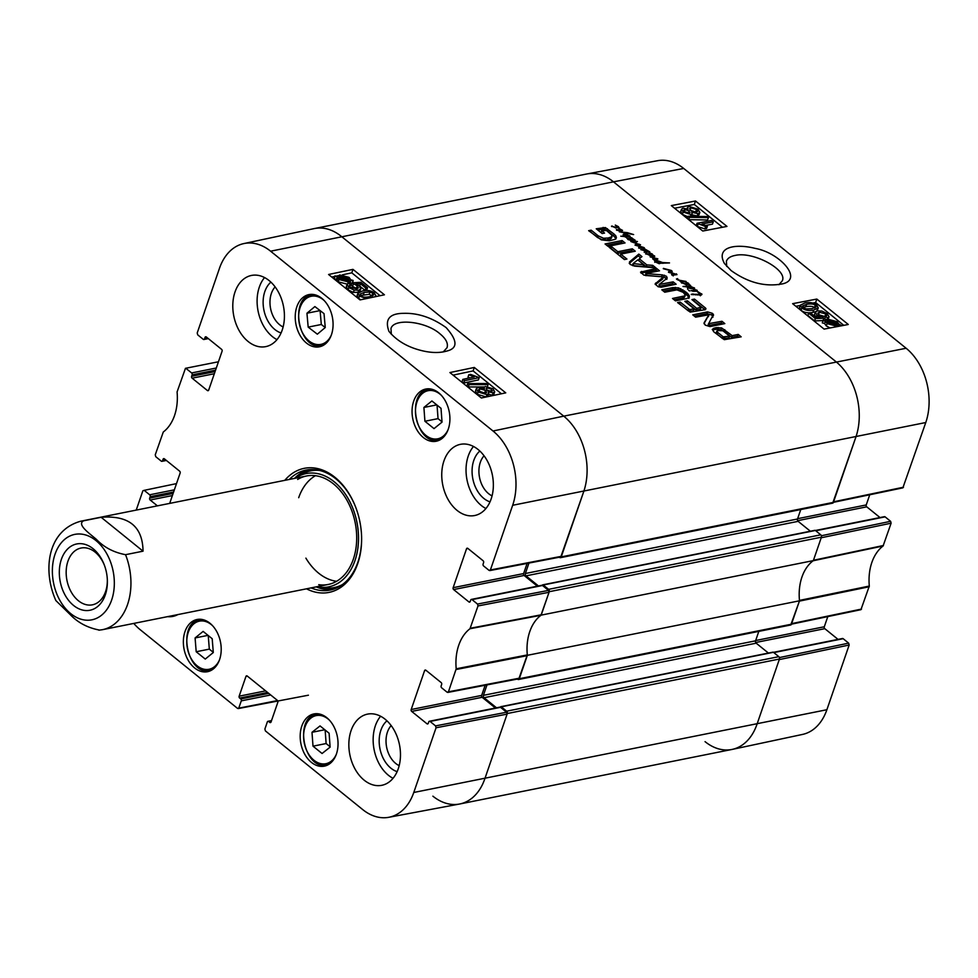 <?xml version="1.0" encoding="UTF-8"?>
<svg xmlns="http://www.w3.org/2000/svg" width="978" height="978" viewBox="0 0 978 978"><rect width="100%" height="100%" fill="white"/><g stroke="black" fill="none" stroke-linecap="round" stroke-linejoin="round"><path stroke-width="1.47" d="M688.121 286.835L688.206 287.581L690.651 288.119L693.732 288.009L689.869 286.701L688.121 286.835L687.766 287.887M693.732 288.009L693.475 288.767M693.414 288.131L693.194 288.767M688.206 287.361L688.047 288.045M689.087 284.586L685.236 281.872L688.39 283.192L690.602 286.407L694.637 288.204L691.055 288.706L687.497 287.703L687.375 286.847L682.999 286.481L689.258 286.077L690.003 285.686L688.964 284.928M690.003 285.686L689.649 286.725M689.258 286.077L689.025 286.75M687.473 287.813L688.659 287.813M688.072 286.065L687.51 287.715M686.348 285.845L686.018 286.835M694.172 287.752L693.818 288.754M690.248 286.774L690.664 285.552L690.456 286.811M690.358 285.234L689.857 286.701M680.7 281.114L676.959 279.488L676.434 278.974L677.681 278.644L677.216 279.243L679.747 280.331L686.055 281.432L685.859 282.177M685.945 281.896L684.404 281.835M683.316 281.151L683.096 281.798M682.815 281.089L682.583 281.786M682.192 280.992L681.923 281.762M681.299 281.163L680.945 281.835L680.052 281.212M681.201 281.163L680.981 281.823M681.006 281.151L680.774 281.823M684.514 281.517L681.104 281.737M687.192 284.292L681.373 282.715L687.192 284.292A15.367 7.078 -161 0 1 687.094 284.243L688.206 284.292L687.045 284.696M685.884 284.085L682.571 282.997L685.725 284.512M686.055 283.693L685.774 284.525M681.996 282.459L681.764 283.131M668.585 271.75L671.091 270.833L663.292 268.705M663.402 268.4L671.201 270.429L670.37 272.838M669.906 271.725L669.588 272.666M669.417 271.737L669.123 272.556M668.879 271.725L668.671 272.349M671.201 270.429L672.045 271.847L670.761 272.422L676.984 274.622L671.947 275.124L671.568 274.353L675.688 274.084L668.451 272.202M675.688 274.084L675.419 274.855M675.04 274.219L674.808 274.904M674.086 274.268L673.842 274.977M674.05 274.28L673.805 274.989M673.732 274.256L673.475 275.014M673.781 274.121L673.206 275.026M672.778 274.292L672.509 275.075M676.434 273.816L676.104 274.769M672.167 271.273L671.947 271.884M671.666 270.747L671.116 272.324M615.993 227.593L612.68 226.505L615.847 228.021M619.318 228.008L611.482 226.224L618.243 227.825L615.296 225.074L618.512 226.7L618.927 228.461M616.177 227.202L615.883 228.033M612.106 225.967L611.886 226.639M618.695 228.302L622.558 230.392L621.788 231.236L616.531 230.185L616.519 229.463L621.617 230.527L618.683 228.351M621.385 229.83L621.372 231.236M616.8 229.598L616.592 230.209M650.284 256.921L654.099 255.625L654.759 256.26L653.903 256.762L651.311 256.896L657.888 258.974L653.096 259.329L652.705 258.669L656.152 258.73L650.101 256.749M656.152 258.73L655.945 259.341M657.35 258.632L657.094 259.39M654.453 255.881L654.172 256.688M654.099 255.625L653.707 256.798M653.328 256.187L653.108 256.847M650.993 256.285L650.712 257.104M642.57 247.984L639.135 248.229L638.854 247.336L641.935 247.336L634.991 245.038L638.658 244.402L630.81 241.505L637.436 241.542L632.118 242.018L640.529 244.806L636.287 245.148L643.842 247.507L644.465 248.033L642.558 248.021M643.157 248.045L649.783 251.859L644.184 252.263L648.891 251.798L640.798 249.647L644.808 249.378L643.059 248.326M643.61 247.41L643.377 248.057M639.306 244.207L639.037 244.989M636.641 241.383L636.385 242.141M636.544 244.378L636.152 245.502M635.724 244.402L635.443 245.221M641.935 247.336L641.715 247.96M638.854 247.336L638.634 247.96M649.147 252.691L652.289 254.011L653.108 255.319L645.639 253.925L645.896 253.278L652.033 255.136L651.764 254.084L648.817 252.532L649.649 252.226M645.737 249.745L645.174 250.392M644.857 249.366L644.551 250.234M644.918 249.158L644.514 250.221M644.465 249.5L644.233 250.16M649.783 254.903L646.47 253.815L649.624 255.331M652.35 254.94L652.118 255.6M649.954 254.512L649.673 255.344M645.896 253.278L645.663 253.95M623.206 235.429L628.915 236.26L626.605 234.427L630.101 236.383L625.639 236.713L627.204 237.947L624.563 236.566L620.798 236.175L623.499 236.395M629.636 235.735L629.233 236.884M629.196 236.15L628.927 236.921M628.915 236.26L628.683 236.945M623.683 235.27L623.084 234.769L624.93 232.923L619.27 231.798L627.399 232.666L633.622 234.573L626.067 233.155L623.512 235.759M625.932 233.241L625.59 234.439M625.908 233.485L625.04 234.781M625.883 233.387L625.492 234.5M624.869 234.194L625.553 234.255M624.93 232.923L624.196 235.062M700.896 294.158L700.59 295.014M696.886 291.089L701.96 294.292L701.47 294.94L691.189 294.439L700.431 294.28L696.813 291.297M700.969 293.938L700.175 295.038M699.258 294.378L699.025 295.063M695.981 294.256L695.761 294.879M695.798 294.195L695.566 294.867M693.793 294.06L693.573 294.72M693.744 294.036L693.512 294.708M693.72 294.036L693.488 294.708M693.561 294.023L693.316 294.696M701.691 293.828L701.287 294.965M697.106 291.041L696.153 290.552A7.653 3.521 -161 0 1 696.055 290.576L692.876 288.962L697.131 290.295L696.984 291.407M696.055 290.576L696.58 291.138L693.194 291.285L691.116 290.6L696.055 290.576L695.823 291.248M697.131 290.295L696.923 290.931M695.089 290.686L694.881 291.31M688.622 290.356L689.82 290.967L688.585 290.124M689.82 290.967L689.099 290.698M630.48 237.287L635.199 240.233L632.852 240.93L627.864 239.476L628.243 238.815L634.184 240.38L627.045 238.461L630.871 238.4L631.507 237.935L630.443 237.397M631.421 238.167L631.14 239.011M631.507 237.935L630.676 238.962M634.367 240.038L634.001 240.918M628.243 238.815L627.998 239.537M631.947 237.825L631.519 239.084M655.761 259.806L655.663 261.126L659.991 263.449L659.221 263.73L655.981 262.238L654.27 260.319L654.832 259.671L662.595 262.556L669.514 262.923L659.991 263.265L658.707 262.52L660.407 262.617L660.199 263.253M659.563 262.544L659.343 263.168M663.17 262.617L662.925 263.339M662.595 262.556L662.375 263.192M655.492 259.696L654.942 261.297M654.27 260.319L654.832 259.671L654.478 260.674M660.407 262.617L661.923 262.605L656.593 260.454L655.578 260.356L655.443 261.774M661.923 262.605L661.703 263.229M560.443 557.68L832.608 503.169A1.724 1.21 -101.3 0 0 833.403 502.374L855.872 437.105A55.306 38.558 -101.3 0 0 835.909 361.64L613.487 181.835A55.306 38.558 -101.3 0 0 586.641 174.011L314.476 228.534A55.306 38.558 78.7 0 1 341.322 236.358L563.744 416.151A55.306 38.558 78.7 0 1 583.707 491.628L561.238 556.898A1.724 1.21 78.7 0 1 559.612 557.436L559.343 557.228M615.969 238.644L616.421 237.324L614.893 239.39L609.221 240.784L601.299 239.867L588.646 230.674L591.189 230.172L598.181 235.82L603.512 238.253L608.267 237.972L611.482 236.896L611.947 235.295L606.543 230.563L601.629 230.698L604.551 233.07L602.142 233.546L596.25 228.791L605.37 227.556L614.098 234.097L615.92 235.979L616.274 238.131M611.482 236.896L611.947 235.295M611.69 246.737L617.839 251.713L632.301 248.815L635.26 251.212L620.798 254.109L626.935 259.06L624.38 259.573L609.135 247.251L611.69 246.737L611.091 248.473L617.24 253.449L631.702 250.551L633.059 251.652M645.822 273.547L662.228 274.867L666.519 276.285L667.216 278.107L659.233 284.451L673.17 281.847L676.128 284.243L661.152 287.239L658.121 286.737L655.138 283.962L663.292 276.933L643.793 275.087L640.541 272.128L656.531 268.4L659.514 270.808L646.165 273.375L645.333 275.441L663.903 276.933L666.849 279.402M659.196 284.231L659.074 286.334L672.571 283.583L673.928 284.684M655.138 283.962L655.81 282.96L655.297 284.439M655.37 284.586L662.497 279.146L663.292 276.933M712.277 329.598L715.554 327.728L721.593 327.899L732.192 335.637L738.219 334.427L741.177 336.823L724.295 339.672L713.708 331.75L712.363 329.305M696.715 308.363L701.14 307.251L691.947 299.598L694.49 299.085L705.615 308.143L705.982 308.914L704.576 309.781L690.211 312.116L677.571 302.569L680.113 302.055L689.673 309.525L694.172 308.877L684.845 301.334L687.4 300.833L696.715 308.363L696.116 310.099L700.101 309.305L701.092 307.373M700.541 308.987L701.14 307.251M704.001 323.73L708.854 314.782L695.639 317.178L692.766 314.855L707.583 311.884L712.314 313.302L713.427 314.464L708.659 323.632L721.96 321.285L724.832 323.608L709.942 326.591L705.224 325.112L704.074 322.838L708.854 314.782M712.314 313.302L711.715 315.038L712.828 316.2L713.427 314.464L713.427 315.625M708.732 323.266L708.402 325.515L721.361 323.033L722.632 324.06M655.859 267.85L634.649 266.126L630.138 264.415L629.477 261.945L638.83 254.084L641.959 256.615L639.27 258.779L646.849 264.904L652.742 265.331L655.859 267.85M608.023 246.346L605.064 243.95L622.081 240.551L625.04 242.935L608.023 246.346M689.258 297.3L686.495 298.645L675.456 300.857L672.497 298.461L684.49 295.955L685.297 295.124L683.292 292.41L676.935 289.867L664.759 292.214L661.8 289.818L672.84 287.605L678.561 287.85L687.021 292.899L689.172 295.393L689.368 297.043M611.213 238.351L611.348 237.031M610.871 237.214L610.272 238.95L610.883 238.632M608.267 237.972L607.668 239.708L610.272 238.95M605.272 238.339L604.673 240.075L607.668 239.708M604.245 238.339L603.646 240.087L604.673 240.075M603.512 238.253L602.913 240.001L603.646 240.087M598.181 235.82L597.582 237.556L602.913 240.001M591.189 230.172L590.59 231.908L597.582 237.556M615.92 235.979L615.822 239.072M614.098 234.097L613.499 235.845L615.321 237.727M607.411 228.693L606.812 230.429L613.499 235.845M605.37 227.556L604.771 229.292L606.812 230.429M603.108 227.409L602.509 229.158L604.771 229.292M597.864 230.087L602.509 229.158M601.629 230.698L601.03 232.446L602.35 233.51M617.839 251.713L617.24 253.449M620.798 254.109L620.199 255.845L624.722 259.5M632.301 248.815L631.702 250.551M645.932 273.706L645.333 275.441M656.531 268.4L655.932 270.136L657.289 271.236M641.556 271.395L640.993 273.07M641.042 273.119L655.932 270.136M673.17 281.847L672.571 283.583M659.869 284.574L659.27 286.309M659.673 284.598L659.074 286.334M666.519 276.285L665.92 278.021M664.502 275.197L663.903 276.933M646.874 273.901L646.275 275.637M646.336 273.84L645.737 275.576M717.449 330.527L717.241 331.97L723.219 336.872L722.62 338.608L729.038 337.887L729.637 336.151L722.925 330.796L717.449 330.527L716.63 333.718L722.62 338.608M723.011 336.725L722.412 338.461M717.864 332.569L717.265 334.305M717.669 332.386L717.07 334.121M717.241 331.97L716.63 333.718M716.85 332.263L716.226 332.862L716.85 332.263M723.219 336.872L729.637 336.151M723.769 337.117L723.17 338.853M718.207 327.422L717.607 329.158L720.994 329.647L724.221 331.42L731.593 337.386L737.62 336.175L738.977 337.263M715.554 327.728L714.955 329.476L717.607 329.158M713.378 328.339L712.779 330.087L714.955 329.476M738.219 334.427L737.62 336.175M732.192 335.637L731.593 337.386M724.82 329.684L724.221 331.42M721.593 327.899L720.994 329.647M687.4 300.833L686.8 302.569L696.116 310.099M694.172 308.877L693.573 310.613L689.955 311.346L690.554 309.598M690.309 309.623L689.955 311.346M689.673 309.525L689.074 311.261L689.71 311.371M688.622 308.926L688.023 310.662L689.074 311.261M680.113 302.055L679.514 303.791L688.023 310.662M705.615 308.143L705.089 309.659M705.211 307.752L705.016 309.879M694.49 299.085L693.891 300.821L704.612 309.488M708.879 315.063L708.304 316.713M721.96 321.285L721.361 323.033M709.466 323.791L708.867 325.527M709.001 323.779L708.402 325.515M708.659 323.632L708.06 325.368M712.828 316.2L712.828 317.373M707.583 311.884L706.984 313.632L711.715 315.038M694.38 316.151L706.984 313.632M637.754 259.855L633.121 263.547L632.534 265.551L643.194 266.481L643.793 264.745L637.754 259.855M633.072 263.718L632.521 265.295M633.121 263.547L643.793 264.745M633.658 263.987L633.059 265.723M652.742 265.331L652.143 267.067L652.791 267.605M646.849 264.904L646.238 266.639L652.143 267.067M639.27 258.779L638.671 260.515L646.238 266.639M638.83 254.084L638.231 255.833L640.578 257.727M629.221 263.4L638.231 255.833M622.081 240.551L621.482 242.287L622.839 243.388M606.666 245.258L621.482 242.287M685.297 295.124L684.698 296.872L683.891 297.691L684.49 295.955M674.099 299.769L683.891 297.691M689.172 295.393L688.879 298.412M688.243 294.109L687.644 295.845L688.573 297.129M685.835 291.896L685.236 293.644L687.644 295.845M682.901 289.781L682.302 291.53L685.236 293.644M680.884 288.693L680.285 290.442L682.302 291.53M678.561 287.85L677.962 289.586L680.285 290.442M675.297 287.361L674.698 289.097L677.962 289.586M672.84 287.605L672.241 289.354L674.698 289.097M663.402 291.114L672.241 289.354M506.665 711.189L501.274 706.825A1.039 0.721 -101.3 0 0 500.773 706.678L772.938 652.155A1.039 0.721 78.7 0 1 773.439 652.302L778.83 656.666L506.665 711.189A1.724 1.21 78.7 0 1 507.301 713.537L484.819 778.806A55.306 38.558 78.7 0 1 459.733 803.989A55.306 38.558 78.7 0 1 432.887 796.165M496.531 707.803L484.024 697.705A1.724 1.21 78.7 0 1 483.401 695.346L486.995 684.906M517.399 679.062L517.655 679.27A1.724 1.21 78.7 0 0 518.499 679.514L790.664 625.003A1.724 1.21 -101.3 0 0 791.446 624.208L799.503 600.798L527.35 655.321L519.281 678.732A1.724 1.21 78.7 0 1 518.499 679.514M527.35 655.321A44.939 31.333 78.7 0 1 541.189 615.125L813.354 560.602L821.41 537.191A1.724 1.21 -101.3 0 0 820.786 534.832L548.621 589.343A1.724 1.21 78.7 0 1 549.245 591.702L541.189 615.125M548.621 589.343L543.23 584.991A1.039 0.721 -101.3 0 0 542.252 585.309L542.24 585.345M538.475 585.969L525.981 575.859A1.724 1.21 78.7 0 1 525.357 573.511L528.951 563.071M542.729 584.844L814.894 530.32A1.039 0.721 78.7 0 1 815.395 530.467L820.786 534.832M800.774 509.538L797.522 518.988A1.724 1.21 -101.3 0 0 798.146 521.347L810.371 531.225M813.354 560.602A44.939 31.333 -101.3 0 0 799.503 600.798M758.818 631.372L755.566 640.822A1.724 1.21 -101.3 0 0 756.19 643.182L768.415 653.059M459.733 803.989L731.899 749.466A55.306 38.558 -101.3 0 0 756.984 724.295L779.454 659.025A1.724 1.21 -101.3 0 0 778.83 656.666M107.335 579.734A28.961 20.183 78.7 0 1 92.445 604.82A28.961 20.183 78.7 0 1 78.387 600.724A28.961 20.183 78.7 0 1 66.211 570.443A28.961 20.183 78.7 0 1 81.064 548.035A28.961 20.183 78.7 0 1 104.475 565.443M73.582 605.468A33.79 23.558 -101.3 0 0 107.36 580.333A33.79 23.558 -101.3 0 0 104.267 564.881A33.79 23.558 -101.3 0 0 65.55 551.36A33.79 23.558 -101.3 0 0 73.582 605.468M83.643 520.797L101.137 517.289C128.705 515.161 142.666 526.457 143.045 551.176L125.551 554.685C113.741 552.448 104.023 547.35 96.394 539.379C89.719 533.572 76.418 524.489 83.643 520.797A55.306 38.558 78.7 0 0 80.746 521.213C46.736 530.675 42.714 571.274 55.88 600.578L70.428 614.807C78.057 622.778 87.775 627.876 99.585 630.101M101.137 517.289L143.045 551.176M391.322 334.317L390.968 328.657C393.376 317.972 425.332 320.955 439.917 333.767C445.944 338.706 448.327 343.339 447.056 347.679L443.205 351.958M165.869 460.039L162.556 460.711A1.381 0.966 78.7 0 1 161.26 461.139L155.759 456.689L155.257 454.807L163.277 432.019A45.819 31.944 -101.3 0 0 177.079 391.946L185.453 368.315L218.449 361.774M162.556 460.711L163.057 459.257L164.524 458.963M169.683 503.401L180.135 473.059A1.381 0.966 -101.3 0 0 179.634 471.176L164.353 458.816A1.381 0.966 -101.3 0 0 163.057 459.257M157.409 505.858L150.172 500.015L172.385 495.565M173.118 493.425L149.671 498.132A1.381 0.966 -101.3 0 0 150.172 500.015M149.671 498.132L150.172 496.677L173.619 491.983M174.353 489.844L149.671 494.795A1.381 0.966 78.7 0 1 150.172 496.677M149.671 494.795L144.169 490.345L176.505 483.609M136.223 510.1L142.874 490.785L144.169 490.345M277.569 700.566L237.532 708.39L140.257 629.746A54.438 37.946 78.7 0 1 133.766 623.414M238.828 707.95L241.273 700.859L270.686 694.967M268.718 693.378L240.771 698.964A1.381 0.966 78.7 0 1 241.273 700.859M240.771 698.964L239.659 698.06L267.593 692.461M265.625 690.871L239.158 696.177A1.381 0.966 -101.3 0 0 239.659 698.06M239.158 696.177L245.943 676.446L247.422 676.153M270.979 722.155L269.757 722.4A1.381 0.966 -101.3 0 0 271.053 721.96L277.85 702.241A1.381 0.966 -101.3 0 0 277.349 700.346L247.238 676.018A1.381 0.966 -101.3 0 0 245.943 676.446M269.757 722.4L268.632 721.495L271.407 720.933M435.552 725.896L430.063 721.446L500.528 707.326L506.592 712.241L435.552 725.896L436.054 727.779L413.78 792.473A54.438 37.946 78.7 0 1 388.779 817.302A54.438 37.946 78.7 0 1 362.679 809.552L265.393 730.908L264.891 729.026L267.336 721.923A1.381 0.966 78.7 0 1 268.632 721.495M428.181 723.524L426.958 723.769A1.381 0.966 -101.3 0 0 428.266 723.329L428.755 721.886A1.381 0.966 78.7 0 1 430.063 721.446M426.958 723.769L411.689 711.422L482.154 697.302A1.381 0.966 78.7 0 1 481.653 695.407L411.188 709.527A1.381 0.966 -101.3 0 0 411.689 711.422M411.188 709.527L424.574 670.663L426.041 670.358M477.508 604.062L472.007 599.612L542.484 585.492L548.548 590.394L477.508 604.062L478.01 605.944L469.99 628.732A45.819 31.944 -101.3 0 0 456.2 668.805L448.437 691.813L447.142 692.241L441.64 687.803A1.381 0.966 78.7 0 1 441.151 685.908L441.64 684.466A1.381 0.966 -101.3 0 0 441.151 682.571L425.87 670.223A1.381 0.966 -101.3 0 0 424.574 670.663M470.125 601.69L468.914 601.935A1.381 0.966 -101.3 0 0 470.21 601.494L470.711 600.04A1.381 0.966 78.7 0 1 472.007 599.612M468.914 601.935L453.633 589.575L524.11 575.467A1.381 0.966 78.7 0 1 523.609 573.573L453.144 587.692A1.381 0.966 -101.3 0 0 453.633 589.575M453.144 587.692L466.518 548.817L467.997 548.524M207.813 338.205L204.512 338.865A1.381 0.966 78.7 0 1 203.204 339.305L197.715 334.855L197.214 332.972L219.488 268.278A54.438 37.946 78.7 0 1 243.864 243.571A54.438 37.946 78.7 0 1 270.6 251.199L493.022 431.005A54.438 37.946 78.7 0 1 512.668 505.284L490.394 569.966L489.098 570.406L483.597 565.956A1.381 0.966 78.7 0 1 483.095 564.074L483.597 562.619A1.381 0.966 -101.3 0 0 483.095 560.736L467.826 548.389A1.381 0.966 -101.3 0 0 466.518 548.817M204.512 338.865L205.013 337.422L206.48 337.129M208.62 390.283L207.397 390.528A1.381 0.966 -101.3 0 0 208.693 390.088L222.079 351.224A1.381 0.966 -101.3 0 0 221.578 349.329L206.309 336.982A1.381 0.966 -101.3 0 0 205.013 337.422M207.397 390.528L192.128 378.18L214.329 373.73M215.062 371.591L191.627 376.286A1.381 0.966 -101.3 0 0 192.128 378.18M191.627 376.286L192.128 374.843L215.563 370.149M216.297 368.009L191.627 372.948A1.381 0.966 78.7 0 1 192.128 374.843M191.627 372.948L186.126 368.51M423.291 437.484A26.614 18.558 78.7 0 1 412.093 409.648A26.614 18.558 78.7 0 1 425.76 389.048A26.614 18.558 78.7 0 1 449.183 411.506A26.614 18.558 78.7 0 1 436.212 441.249A26.614 18.558 78.7 0 1 423.291 437.484M311.42 762.375A26.614 18.558 78.7 0 1 300.222 734.539A26.614 18.558 78.7 0 1 313.889 713.94A26.614 18.558 78.7 0 1 337.312 736.397A26.614 18.558 78.7 0 1 324.341 766.141A26.614 18.558 78.7 0 1 311.42 762.375M194.598 667.937A26.614 18.558 78.7 0 1 183.399 640.101A26.614 18.558 78.7 0 1 197.055 619.502A26.614 18.558 78.7 0 1 220.478 641.959A26.614 18.558 78.7 0 1 207.519 671.703A26.614 18.558 78.7 0 1 194.598 667.937M306.469 343.046A26.614 18.558 78.7 0 1 295.27 315.209A26.614 18.558 78.7 0 1 308.926 294.61A26.614 18.558 78.7 0 1 332.349 317.068A26.614 18.558 78.7 0 1 319.378 346.811A26.614 18.558 78.7 0 1 306.469 343.046M457.068 510.394A36.296 25.306 78.7 0 1 441.799 472.435A36.296 25.306 78.7 0 1 460.418 444.342A36.296 25.306 78.7 0 1 492.362 474.966A36.296 25.306 78.7 0 1 474.685 515.528A36.296 25.306 78.7 0 1 457.068 510.394M364.171 780.175A36.296 25.306 78.7 0 1 348.901 742.216A36.296 25.306 78.7 0 1 367.532 714.123A36.296 25.306 78.7 0 1 399.476 744.747A36.296 25.306 78.7 0 1 381.787 785.31A36.296 25.306 78.7 0 1 364.171 780.175M177.874 614.587A36.296 25.306 78.7 0 1 172.849 616.409A36.296 25.306 78.7 0 1 167.507 616.653M248.119 341.493A36.296 25.306 78.7 0 1 232.85 303.535A36.296 25.306 78.7 0 1 251.48 275.441A36.296 25.306 78.7 0 1 283.424 306.065A36.296 25.306 78.7 0 1 265.735 346.628A36.296 25.306 78.7 0 1 248.119 341.493M306.505 588.817A63.264 44.108 -101.3 0 0 361.579 536.409A63.264 44.108 -101.3 0 0 355.796 507.496A63.264 44.108 -101.3 0 0 334.916 477.288A63.264 44.108 -101.3 0 0 284.781 480.345M492.068 495.858A22.983 16.015 78.7 0 1 479.55 477.533A22.983 16.015 78.7 0 1 484.049 455.797M283.131 326.958A22.983 16.015 78.7 0 1 270.6 308.632A22.983 16.015 78.7 0 1 275.111 286.896M399.183 765.64A22.983 16.015 78.7 0 1 386.652 747.314A22.983 16.015 78.7 0 1 391.163 725.578M203.131 631.397L212.202 638.732L213.302 652.522L205.258 659.074L196.199 651.751L195.087 637.949L203.131 631.397M195.087 637.949L208.033 635.358M208.228 635.517L209.316 649.123L213.29 652.338M196.199 651.751L209.316 649.123M437.044 405.112L438.034 418.633L442.007 421.836M423.902 407.459L431.897 400.956L441.017 408.315L442.032 422.117L434.024 428.621L424.917 421.261L423.902 407.459L436.775 404.88M424.917 421.261L438.034 418.633M311.994 732.302L320.05 725.92L329.109 733.243L330.124 747.119L322.068 753.5L313.009 746.177L311.994 732.302L324.782 729.747M325.136 730.028L326.126 743.549L330.099 746.764M313.009 746.177L326.126 743.549M320.087 310.588L321.31 324.488L325.246 327.532L317.337 334.183L308.18 327.117L306.945 313.229L314.879 306.566L324.024 313.632L325.258 327.52M306.945 313.229L320.075 310.601M308.18 327.117L321.31 324.488M308.645 469.684A61.186 42.653 -101.3 0 0 294.451 478.413M316.175 586.873A61.186 42.653 -101.3 0 0 332.642 589.453M316.958 586.714A57.751 40.257 -101.3 0 0 318.889 587.069A57.751 40.257 -101.3 0 0 356.933 522.301A57.751 40.257 -101.3 0 0 296.872 477.191A57.751 40.257 -101.3 0 0 295.234 478.254M318.73 584.685A55.306 38.558 -101.3 0 0 355.173 522.655A55.306 38.558 -101.3 0 0 297.654 479.452M305.882 558.132A55.306 38.558 -101.3 0 0 336.579 581.299M315.429 475.699A55.306 38.558 -101.3 0 0 298.693 497.704M489.758 570.602L560.797 556.947L583.707 491.628A55.306 38.558 -101.3 0 0 563.744 416.151L341.322 236.358A55.306 38.558 -101.3 0 0 314.158 228.595L243.864 243.571M527.105 563.426L523.609 573.573M524.11 575.467L537.374 586.189M542.484 585.492A1.381 0.966 -101.3 0 0 541.812 585.296L471.335 599.416M447.802 692.436L518.841 678.781L527.301 654.93A44.939 31.333 78.7 0 1 540.956 615.284L549.049 592.289L548.548 590.394M485.149 685.26L481.653 695.407M482.154 697.302L495.418 708.023M500.528 707.326A1.381 0.966 -101.3 0 0 499.856 707.131L429.391 721.251M388.779 817.302L459.416 804.05A55.306 38.558 -101.3 0 0 484.819 778.806L507.093 714.123L506.592 712.241M462.839 379.366L474.281 376.97L468.804 374.745L470.552 374.378L479.183 377.63L464.489 380.711L462.839 379.366L462.056 381.689L463.706 383.021L464.489 380.711M469.819 377.911L468.022 377.068L468.804 374.745M463.706 383.021L478.401 379.941L479.183 377.63M486.738 383.535L488.071 384.623L469.049 384.635L467.704 383.559L486.738 383.535M487.46 386.432L488.071 384.623M484.367 386.946L468.266 386.958L469.049 384.635M468.266 386.958L466.922 385.882L467.704 383.559M491.604 389.158L491.445 391.408L487.02 390.136L486.127 388.535L487.178 387.863L491.604 389.158L490.822 391.481L486.396 390.185M492.447 390.748L491.445 391.408M485.308 393.266L479.061 391.163M479.88 388.841L485.504 390.405L486.592 392.422L485.271 393.278L479.623 391.689L478.535 389.733L479.88 388.841L479.098 391.163M485.406 386.493L493.034 388.828L494.709 391.738L493.144 392.789L488.218 391.799L488.743 393.535L487.007 394.647L478.132 391.995L476.274 388.718L478.181 387.459L484.465 388.767L484.061 387.361L485.406 386.493M494.709 391.738L493.927 394.061L492.362 395.112L487.435 394.122M488.743 393.535L487.961 395.846L486.225 396.97L477.35 394.305L475.491 391.041L476.274 388.718M348.963 279.977L347.043 280.918L340.075 279.243L338.877 277.459L348.963 279.977M349.146 279.427L339.024 276.896L340.943 275.943L347.972 277.618L349.146 279.427M339.476 277.018L339.708 276.334M353.058 280.405L353.107 281.016L350.711 280.417L348.302 281.896L338.999 279.512L337.263 277.067L334.916 275.882L337.312 276.481L339.696 274.952L349.073 277.373L350.784 279.842L353.058 280.405M352.508 282.801L353.107 281.016M351.897 283.229L349.928 282.74L350.711 280.417M349.928 282.74L349.146 283.62L349.928 281.309M347.52 284.219L338.217 281.823L336.481 279.378L337.263 277.067M336.481 279.378L334.195 278.803L334.977 276.493M334.195 278.803L334.916 275.882M350.527 284.598L349.39 285.503L350.356 287.275L356.799 288.828L358.388 287.862L357.239 285.808L352.031 282.825L360.845 282.3L367.545 287.715L365.833 288.07L360.454 283.73L355.809 283.962L359.268 285.833L360.845 288.852L358.718 290.221L354.207 290.075L348.889 287.593L347.068 284.427L348.645 283.229L350.527 284.598L349.806 286.75M357.129 288.754L352.569 286.444L353.351 284.121M352.569 286.444L351.249 285.136L352.031 282.825M365.833 288.07L365.051 290.393L366.762 290.038L367.545 287.715M365.051 290.393L359.672 286.053L360.454 283.73M360.845 288.852L359.562 291.86M358.743 292.312L353.425 292.398L348.107 289.916L346.285 286.737L347.068 284.427M372.422 295.906L369.207 294.329L360.552 295.49M364.195 292.361L369.99 292.019L372.85 293.266L373.645 294.94L369.574 296.713C365.026 297.52 362.141 297.214 360.894 295.796L360.112 294.133L364.195 292.361L363.413 294.684M366.493 298.559L359.427 296.102L357.875 293.314L362.496 290.979C367.483 289.94 371.432 290.6 374.354 292.972L375.894 295.735L374.99 296.774M360.784 299.757L358.645 298.424L357.092 295.637L357.875 293.314M501.408 393.779L473.12 370.919L453.083 375.124M380.087 295.711L351.799 272.838L342.496 274.794M337.838 275.772L336.029 276.151M334.733 276.432L331.762 277.055M474.293 367.447L505.748 392.863L481.359 397.985L449.904 372.557L474.293 367.447L473.12 370.919M352.972 269.366L384.427 294.794L360.038 299.916L328.584 274.488L352.972 269.366L351.799 272.838M446.127 327.593C432.142 317.642 417.985 312.887 403.669 313.339C389.476 313.4 384.574 319.403 388.951 331.359C396.041 339.941 405.76 346.029 418.095 349.647C429.208 352.899 438.792 353.364 446.824 351.053C457.9 348.376 457.667 340.552 446.127 327.593M479.843 451.054A27.812 19.389 -101.3 0 0 472.839 478.878A27.812 19.389 -101.3 0 0 490.015 501.861M473.486 446.469A36.296 25.306 -101.3 0 0 481.359 505.528A36.296 25.306 -101.3 0 0 485.919 508.536M270.894 282.153A27.812 19.389 -101.3 0 0 263.889 309.977A27.812 19.389 -101.3 0 0 281.077 332.96M264.549 277.569A36.296 25.306 -101.3 0 0 272.422 336.628A36.296 25.306 -101.3 0 0 276.982 339.635M386.946 720.835A27.812 19.389 -101.3 0 0 379.941 748.659A27.812 19.389 -101.3 0 0 397.129 771.642M380.589 716.251A36.296 25.306 -101.3 0 0 388.474 775.309A36.296 25.306 -101.3 0 0 393.022 778.317M289.341 479.428A61.186 42.653 78.7 0 1 306.077 470.088A61.186 42.653 78.7 0 1 335.772 478.743A61.186 42.653 78.7 0 1 355.882 507.729M361.579 536.164A61.186 42.653 78.7 0 1 330.112 590.076A61.186 42.653 78.7 0 1 311.065 587.9M791.459 624.172L860.933 609.685L869.308 586.054A45.819 31.944 78.7 0 1 883.097 545.981L891.117 523.193L890.616 521.311L821.386 535.736M827.804 616.592L824.295 626.776L755.676 640.529M755.688 642.509L824.796 628.671A1.381 0.966 78.7 0 1 824.295 626.776M824.796 628.671L838.06 639.392M773.794 652.595L843.17 638.695A1.381 0.966 -101.3 0 0 842.498 638.5L773.476 652.326M843.17 638.695L848.659 643.145L779.442 657.571M849.161 645.028L779.258 659.6L756.984 724.295A55.306 38.558 78.7 0 1 732.229 749.405L802.522 734.429A54.438 37.946 -101.3 0 0 826.887 709.722L849.161 645.028L848.659 643.145M833.415 502.337L902.877 487.851L925.775 422.533A54.438 37.946 -101.3 0 0 906.129 348.254L683.708 168.448A54.438 37.946 -101.3 0 0 657.595 160.698L586.959 173.95A55.306 38.558 78.7 0 1 613.487 181.835L835.909 361.64A55.306 38.558 78.7 0 1 855.872 437.105L832.975 502.423M869.748 494.758L866.239 504.941L797.62 518.682M797.632 520.675L866.74 506.824A1.381 0.966 78.7 0 1 866.239 504.941M866.74 506.824L880.017 517.558M815.75 530.761L885.114 516.861A1.381 0.966 -101.3 0 0 884.442 516.665L815.42 530.492M885.114 516.861L890.616 521.311M891.117 523.193L821.214 537.766L813.464 560.272L883.44 545.492M732.229 749.405A55.306 38.558 78.7 0 1 705.052 741.642M869.222 586.763L799.393 601.128L791.019 624.257M883.097 545.981L813.121 560.773A44.939 31.333 -101.3 0 0 799.466 600.406L869.308 586.054M713.28 221.823L701.923 223.986L707.375 226.248L705.651 226.578L697.045 223.265L711.629 220.478L713.28 221.823L712.473 224.145L705.676 225.441M705.651 226.578L704.832 228.901L706.568 228.571L707.375 226.248M704.832 228.901L697.302 226.444L698.121 224.121M697.302 226.444L696.226 225.588L697.045 223.265M689.49 217.336L688.157 216.26L707.07 216.554L708.414 217.642L689.49 217.336L688.683 219.647M687.351 218.571L688.157 216.26M688.708 219.671L707.595 219.964L708.414 217.642M689.025 213.106L684.612 211.749L684.759 209.549L689.16 210.881L689.025 213.106L690.052 212.47M683.769 210.172L684.759 209.549L684.135 211.309M688.341 213.204L683.94 211.871M696.275 212.263L690.676 210.637L689.576 208.632L690.871 207.825L696.507 209.475L697.595 211.419L696.275 212.263M696.202 212.275L690.065 210.16M690.798 214.463L683.182 212.055L681.519 209.17L683.06 208.167L687.962 209.231L687.436 207.507L689.148 206.456L697.986 209.206L699.845 212.458L697.974 213.644L691.715 212.263L692.118 213.656L690.15 216.297M687.962 216.823L682.375 214.378L680.7 211.492L681.519 209.17M699.845 212.458L699.038 214.781L697.155 215.967L690.896 214.585M692.118 213.656L691.079 216.309M827.205 321.065L829.112 320.173L836.056 321.921L837.266 323.694L827.205 321.065M836.728 323.559L836.96 322.887M827.033 321.603L837.119 324.244L835.212 325.148L828.207 323.388L827.033 321.603M823.134 320.576L825.469 320.601L827.853 319.195L837.119 321.689L838.867 324.109L841.202 325.307L838.818 324.684L836.459 326.139L827.119 323.608L825.395 321.175L823.134 320.576L822.315 322.899L823.085 319.977M838.207 326.407L838.818 324.684M830.041 327.96L826.3 325.931L824.588 323.498L825.395 321.175M824.588 323.498L822.315 322.899M825.615 316.505L826.74 315.662L825.774 313.889L819.356 312.263L817.779 313.18L818.941 315.209L824.148 318.229L815.371 318.596L808.672 313.18L810.383 312.85L815.75 317.202L820.383 317.043L816.923 315.161L815.334 312.153L817.437 310.87L821.923 311.077L827.229 313.608L829.051 316.75L827.51 317.887L825.615 316.505L824.796 318.828L826.141 319.806M825.53 316.762L818.317 314.635M823.488 320.087L824.148 318.229M822.877 320.564L814.564 320.918L815.371 318.596M814.564 320.918L807.865 315.503L808.672 313.18M815.774 317.19L814.515 314.476L815.334 312.153M826.972 319.415L827.51 317.887M829.051 316.75L828.219 319.134M811.972 308.681L806.214 308.926L803.354 307.654L802.571 305.98L806.605 304.329C811.104 303.62 813.989 303.962 815.236 305.368L816.019 307.031L811.972 308.681M814.723 307.972L814.417 307.691C813.17 306.285 810.297 305.943 805.786 306.664L803.036 307.373M818.256 307.85L813.684 310.063C808.733 311.004 804.784 310.283 801.862 307.911L800.334 305.173L804.894 302.96C809.821 302.019 813.757 302.728 816.691 305.087L818.256 307.85L816.716 311.053M815.725 311.591L812.865 312.385C807.914 313.327 803.977 312.605 801.055 310.246L799.515 307.495L800.334 305.173M818.256 307.862L817.437 310.185M722.497 227.263L694.294 204.475L674.563 208.228M843.818 325.344L815.615 302.544L812.779 303.082M800.224 305.478L795.884 306.31M726.972 226.407L702.766 231.028L671.311 205.6L695.517 200.991L726.972 226.407M695.517 200.991L694.294 204.475M848.293 324.488L824.087 329.097L792.632 303.669L816.838 299.06L848.293 324.488M816.838 299.06L815.615 302.544M726.727 266.444L726.397 261.236C727.485 258.278 730.395 256.346 735.114 255.441C753.048 251.077 787.718 269.745 782.314 280.784L778.928 284.708M731.055 270.515C748.121 282.752 765.346 287.177 782.718 283.816C803.696 278.962 779.099 252.556 755.395 248.449C735.468 243.326 715.297 246.908 724.453 263.498L731.055 270.515M674.539 274.231L674.294 274.952M672.179 274.329L671.91 275.111M650.627 256.322L650.407 256.969M623.854 235.417L623.512 236.407M697.607 294.317L697.375 294.989M692.253 293.95L692.008 294.671M906.129 348.254L563.744 416.151L493.022 431.005M683.708 168.448L613.487 181.835L270.6 251.199M662.228 274.867L661.629 276.615M724.771 337.129L724.172 338.865M716.776 327.532L716.177 329.268M714.453 327.997L713.854 329.733M683.096 296.346L682.497 298.082M687.021 292.899L686.422 294.647M684.551 290.906L683.952 292.642M549.245 591.702L821.41 537.191M543.23 584.991L815.395 530.467M833.403 502.374L561.238 556.898M791.446 624.208L519.281 678.732M507.301 713.537L779.454 659.025M826.887 709.722L413.78 792.473M483.401 695.346L755.566 640.822M501.274 706.825L773.439 652.302M484.024 697.705L756.19 643.182M525.357 573.511L797.522 518.988M525.981 575.859L798.146 521.347M925.775 422.533L512.668 505.284M111.663 599.991A43.558 30.367 78.7 0 1 70.771 613.658A43.558 30.367 78.7 0 1 55.037 554.22A43.558 30.367 78.7 0 1 95.942 540.553A43.558 30.367 78.7 0 1 111.663 599.991M125.551 554.685A55.306 38.558 78.7 0 1 127.556 604.514A55.306 38.558 78.7 0 1 102.482 629.685L328.229 584.465M219.439 659.991A24.548 17.115 78.7 0 1 214.549 666.641A24.548 17.115 78.7 0 1 191.81 659.685A24.548 17.115 78.7 0 1 190.282 628.01A24.548 17.115 78.7 0 1 212.581 625.724M201.578 619.392A25.929 18.081 -101.3 0 0 200.111 619.6C176.382 622.619 187.226 676.788 210.294 670.443A25.929 18.081 -101.3 0 0 211.725 670.064M448.144 429.538A24.548 17.115 78.7 0 1 424.855 434.501A24.548 17.115 78.7 0 1 417.203 401.224A24.548 17.115 78.7 0 1 440.014 394.158A24.548 17.115 78.7 0 1 441.274 395.259M430.283 388.938A25.929 18.081 -101.3 0 0 428.804 389.146C405.075 392.166 415.931 446.335 438.988 439.99A25.929 18.081 -101.3 0 0 440.43 439.611M336.273 754.429A24.548 17.115 78.7 0 1 312.569 759.014A24.548 17.115 78.7 0 1 305.759 725.053A24.548 17.115 78.7 0 1 329.403 720.163M318.412 713.83A25.929 18.081 -101.3 0 0 316.933 714.038C293.204 717.057 304.06 771.239 327.117 764.882A25.929 18.081 -101.3 0 0 328.559 764.503M331.31 335.087A24.548 17.115 78.7 0 1 307.605 339.684A24.548 17.115 78.7 0 1 300.808 305.723A24.548 17.115 78.7 0 1 324.451 300.821M313.449 294.5A25.929 18.081 -101.3 0 0 311.982 294.696C288.253 297.728 299.097 351.897 322.165 345.54A25.929 18.081 -101.3 0 0 323.596 345.173M316.664 586.776A60.88 42.445 -101.3 0 0 334.305 588.915M310.405 469.55A60.88 42.445 -101.3 0 0 294.94 478.315M318.889 587.069L323.926 587.815A59.524 41.492 -101.3 0 0 342.471 584.538M319.623 470.442A59.524 41.492 -101.3 0 0 301.236 474.562L296.872 477.191M486.555 389.709L487.178 387.863M484.721 392.716L485.504 390.405M492.362 395.112L493.144 392.789M486.225 396.97L487.007 394.647M477.35 394.305L478.132 391.995M340.491 277.275L340.943 275.943M347.496 279.023L347.972 277.618M347.716 283.644L348.302 281.896M338.217 281.823L338.999 279.512M336.945 280.527L337.728 278.217M356.457 288.131L357.239 285.808M357.936 292.532L358.718 290.221M353.425 292.398L354.207 290.075M348.107 289.916L348.889 287.593M369.207 294.329L369.99 292.019M372.068 295.588L372.85 293.266M358.645 298.424L359.427 296.102M541.299 614.783L470.332 628.243M469.99 628.732L540.956 615.284M478.01 605.944L549.049 592.289M527.301 654.93L456.2 668.805M456.115 669.514L527.228 655.651M519.477 678.157L448.437 691.813M436.054 727.779L507.093 714.123M561.433 556.311L490.394 569.966M688.353 213.155L689.16 210.881M690.077 210.087L690.871 207.825M695.688 211.798L696.507 209.475M682.375 214.378L683.182 212.055M697.155 215.967L697.974 213.644M828.672 321.444L829.112 320.173M835.591 323.253L836.056 321.921M836.239 326.786L836.459 326.139M826.3 325.931L827.119 323.608M824.955 316.212L825.774 313.889M818.549 314.586L819.356 312.263M816.214 317.178L816.923 315.161M805.786 306.664L806.605 304.329M814.417 307.691L815.236 305.368M801.055 310.246L801.862 307.911M812.865 312.385L813.684 310.063M903.501 487.215L833.598 501.8M861.545 609.062L791.642 623.634M687.583 289.158L688.182 287.422M670.541 272.935L671.14 271.199M673.17 275.943L673.769 274.207M621.128 232.104L621.727 230.356M644.355 251.028L644.954 249.28M625.284 235.062L625.883 233.314M624.465 235.368L625.064 233.632M700.346 295.808L700.945 294.072M630.871 239.818L631.47 238.082M633.805 241.969L634.404 240.233M654.747 262.312L655.346 260.576M611.482 237.911L612.081 236.175M662.742 278.913L663.341 277.177M716.238 332.826L716.837 331.077M700.517 309.06L701.116 307.324M708.304 316.762L708.903 315.026M708.072 325.136L708.671 323.4M632.46 265.38L633.059 263.644M98.888 630.199L102.482 629.685M80.746 521.213L306.505 475.993M210.294 670.443L211.492 670.199M200.111 619.6L201.309 619.355M438.988 439.99L440.198 439.745M428.804 389.146L430.014 388.902M327.117 764.882L328.327 764.637M316.933 714.038L318.143 713.793M322.165 345.54L323.363 345.307M311.982 294.696L313.18 294.464M484.061 387.361L483.731 388.364M375.894 295.735L375.576 296.652M208.314 338.608L203.876 339.5M166.37 460.442L161.932 461.335M308.412 695.199L238.192 708.585M271.529 720.578L267.96 721.299M687.436 207.507L686.617 209.83"/></g></svg>
